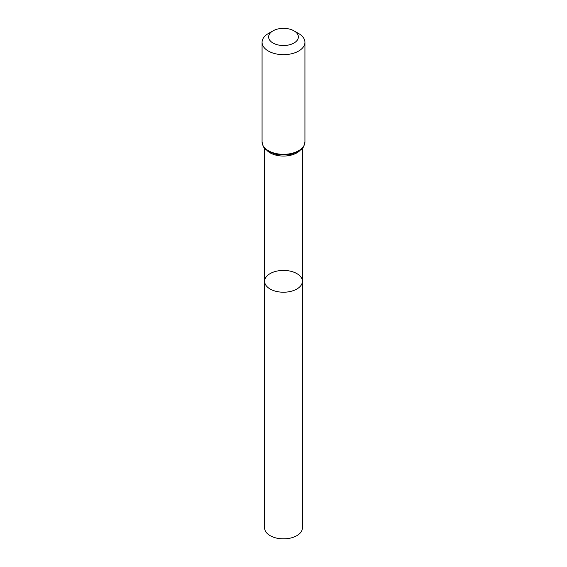 <?xml version="1.0" encoding="UTF-8"?>
<svg xmlns="http://www.w3.org/2000/svg" width="567" height="567" viewBox="0 0 567 567"><rect width="100%" height="100%" fill="white"/><g stroke="black" fill="none" stroke-linecap="round" stroke-linejoin="round"><path stroke-width="0.85" d="M264.612 281.31A18.888 10.908 0 0 0 283.5 292.218A18.888 10.908 0 0 0 302.388 281.31A18.888 10.908 180 0 1 290.729 291.388A18.888 10.908 180 0 1 270.14 289.028A18.888 10.908 180 0 1 264.612 281.31A18.888 10.908 180 0 1 283.5 270.409A18.888 10.908 180 0 1 302.388 281.31L302.388 527.955A18.888 10.908 0 0 1 290.729 538.026A18.888 10.908 0 0 1 270.14 535.666A18.888 10.908 0 0 1 264.612 527.955L264.612 148.32M298.66 33.545L294.018 30.866A14.87 8.583 180 0 1 294.018 43.007A14.87 8.583 180 0 1 272.982 43.007A14.87 8.583 180 0 1 272.982 30.866A14.87 8.583 180 0 1 294.018 30.866L298.66 33.545A21.433 12.375 180 0 1 304.933 42.298A21.433 12.375 180 0 1 283.5 54.673A21.433 12.375 180 0 1 262.067 42.298A21.433 12.375 180 0 1 268.34 33.545L272.982 30.866M299.801 150.659A18.888 10.908 180 0 1 267.199 150.659M304.933 141.948A21.433 12.375 180 0 1 283.5 154.323A21.433 12.375 180 0 1 262.067 141.948C263.768 150.255 265.717 148.838 268.73 151.651L276.93 154.607L290.176 154.585L298.143 151.722C301.247 148.887 303.246 150.248 304.933 141.948L304.933 42.298M302.388 148.32L302.388 281.31M262.067 42.298L262.067 141.948"/></g></svg>
